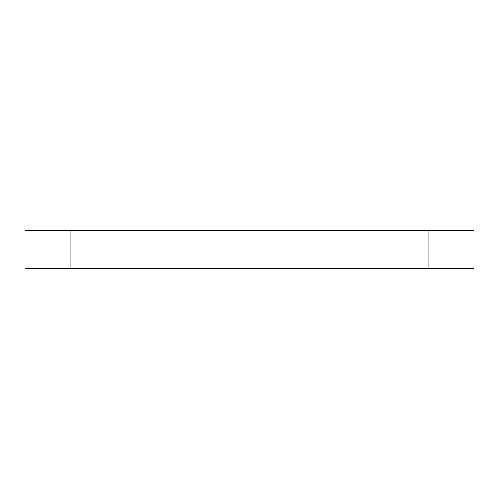 <?xml version="1.0" encoding="UTF-8"?>
<svg xmlns="http://www.w3.org/2000/svg" width="499" height="499" viewBox="0 0 499 499"><rect width="100%" height="100%" fill="white"/><g stroke="black" fill="none" stroke-linecap="round" stroke-linejoin="round"><path stroke-width="0.75" d="M474.05 268.68L24.95 268.68L24.95 230.32L474.05 230.32L474.05 268.68M70.977 268.68L70.977 230.32M428.023 268.68L428.023 230.32"/></g></svg>
